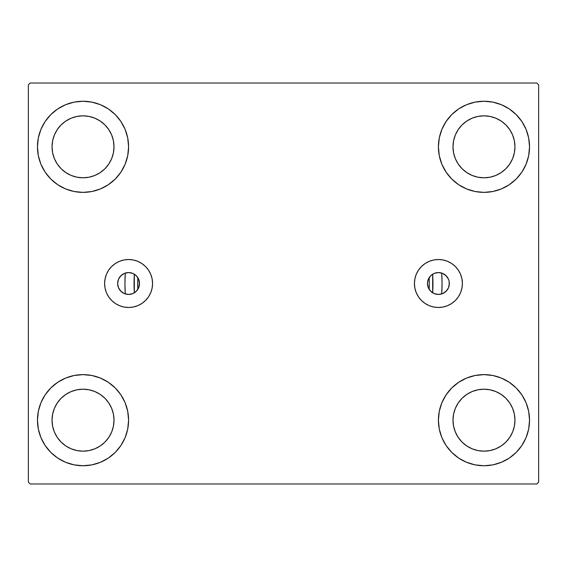 <?xml version="1.0" encoding="UTF-8"?>
<svg xmlns="http://www.w3.org/2000/svg" width="567" height="567" viewBox="0 0 567 567"><rect width="100%" height="100%" fill="white"/><g stroke="black" fill="none" stroke-linecap="round" stroke-linejoin="round"><path stroke-width="0.85" d="M449.17 281.544L449.347 283.5A10.936 10.936 0 0 1 438.411 294.436A10.936 10.936 0 0 1 427.475 283.5A10.936 10.936 0 0 1 438.411 272.564A10.936 10.936 0 0 1 449.347 283.5L448.518 287.682L446.144 291.232L442.6 293.6L438.411 294.436L434.23 293.6L430.679 291.232L428.312 287.682L427.475 283.5L428.312 279.318L430.679 275.768L434.23 273.4L438.411 272.564L442.6 273.4L446.144 275.768L448.518 279.318L449.135 281.367L449.17 285.456M117.83 285.456L117.653 283.5A10.936 10.936 0 0 1 128.589 272.564A10.936 10.936 0 0 1 139.525 283.5L138.688 279.318L136.321 275.768L132.77 273.4L128.589 272.564L124.4 273.4L120.856 275.768L118.482 279.318L117.653 283.5L118.482 287.682L120.856 291.232L124.4 293.6L128.589 294.436L132.77 293.6L136.321 291.232L138.688 287.682L139.525 283.5A10.936 10.936 0 0 1 128.589 294.436A10.936 10.936 0 0 1 117.653 283.5L117.83 281.544M414.427 283.5A23.984 23.984 0 0 1 438.411 259.516A23.984 23.984 0 0 1 462.396 283.5L461.935 288.178L460.574 292.678L458.356 296.825L455.372 300.46L451.736 303.444L447.59 305.656L443.089 307.023L438.411 307.484L433.734 307.023L429.233 305.656L425.087 303.444L421.451 300.46L418.467 296.825L416.256 292.678L414.888 288.178L414.427 283.5L414.888 278.822L416.256 274.322L418.467 270.175L421.451 266.54L425.087 263.556L429.233 261.344L433.734 259.977L438.411 259.516L443.089 259.977L447.59 261.344L451.736 263.556L455.372 266.54L458.356 270.175L460.574 274.322L461.935 278.822L462.396 283.5A23.984 23.984 0 0 1 438.411 307.484A23.984 23.984 0 0 1 414.427 283.5L414.888 278.822M104.604 283.5A23.984 23.984 0 0 1 128.589 259.516A23.984 23.984 0 0 1 152.573 283.5L152.112 288.178L150.744 292.678L148.533 296.825L145.549 300.46L141.913 303.444L137.767 305.656L133.266 307.023L128.589 307.484L123.911 307.023L119.41 305.656L115.264 303.444L111.628 300.46L108.644 296.825L106.426 292.678L105.065 288.178L104.604 283.5L105.065 278.822L106.426 274.322L108.644 270.175L111.628 266.54L115.264 263.556L119.41 261.344L123.911 259.977L128.589 259.516L133.266 259.977L137.767 261.344L141.913 263.556L145.549 266.54L148.533 270.175L150.744 274.322L152.112 278.822L152.573 283.5A23.984 23.984 0 0 1 128.589 307.484A23.984 23.984 0 0 1 104.604 283.5M441.19 294.075L441.714 293.926L442.054 283.642L441.714 273.074A158.554 158.554 0 0 1 441.714 293.926L441.714 293.926A158.554 158.554 0 0 0 441.714 273.074L441.19 272.925M37.465 420.19A45.566 45.566 0 0 1 83.023 374.624A45.566 45.566 0 0 1 128.589 420.19L127.71 429.077L125.123 437.625L120.906 445.499L115.243 452.402L108.34 458.072L100.458 462.282L91.911 464.876L83.023 465.748L74.135 464.876L65.588 462.282L57.714 458.072L50.81 452.402L45.14 445.499L40.93 437.625L38.336 429.077L37.465 420.19L38.336 411.302L40.93 402.754L45.14 394.873L50.81 387.97L57.714 382.307L65.588 378.09L74.135 375.503L83.023 374.624L91.911 375.503L100.458 378.09L108.34 382.307L115.243 387.97L120.906 394.873L125.123 402.754L127.71 411.302L128.589 420.19A45.566 45.566 0 0 1 83.023 465.748A45.566 45.566 0 0 1 37.465 420.19M438.411 146.81A45.566 45.566 0 0 1 483.977 101.252A45.566 45.566 0 0 1 529.535 146.81L528.664 155.698L526.07 164.246L521.86 172.127L516.19 179.03L509.286 184.693L501.412 188.91L492.865 191.497L483.977 192.376L475.089 191.497L466.542 188.91L458.66 184.693L451.757 179.03L446.094 172.127L441.877 164.246L439.29 155.698L438.411 146.81L439.29 137.923L441.877 129.375L446.094 121.501L451.757 114.598L458.66 108.928L466.542 104.718L475.089 102.124L483.977 101.252L492.865 102.124L501.412 104.718L509.286 108.928L516.19 114.598L521.86 121.501L526.07 129.375L528.664 137.923L529.535 146.81A45.566 45.566 0 0 1 483.977 192.376A45.566 45.566 0 0 1 438.411 146.81M438.411 420.19A45.566 45.566 0 0 1 483.977 374.624A45.566 45.566 0 0 1 529.535 420.19L528.664 429.077L526.07 437.625L521.86 445.499L516.19 452.402L509.286 458.072L501.412 462.282L492.865 464.876L483.977 465.748L475.089 464.876L466.542 462.282L458.66 458.072L451.757 452.402L446.094 445.499L441.877 437.625L439.29 429.077L438.411 420.19L439.29 411.302L441.877 402.754L446.094 394.873L451.757 387.97L458.66 382.307L466.542 378.09L475.089 375.503L483.977 374.624L492.865 375.503L501.412 378.09L509.286 382.307L516.19 387.97L521.86 394.873L526.07 402.754L528.664 411.302L529.535 420.19A45.566 45.566 0 0 1 483.977 465.748A45.566 45.566 0 0 1 438.411 420.19M37.465 146.81A45.566 45.566 0 0 1 83.023 101.252A45.566 45.566 0 0 1 128.589 146.81L127.71 155.698L125.123 164.246L120.906 172.127L115.243 179.03L108.34 184.693L100.458 188.91L91.911 191.497L83.023 192.376L74.135 191.497L65.588 188.91L57.714 184.693L50.81 179.03L45.14 172.127L40.93 164.246L38.336 155.698L37.465 146.81L38.336 137.923L40.93 129.375L45.14 121.501L50.81 114.598L57.714 108.928L65.588 104.718L74.135 102.124L83.023 101.252L91.911 102.124L100.458 104.718L108.34 108.928L115.243 114.598L120.906 121.501L125.123 129.375L127.71 137.923L128.589 146.81A45.566 45.566 0 0 1 83.023 192.376A45.566 45.566 0 0 1 37.465 146.81M125.81 272.925L125.286 273.074L124.946 283.358L125.286 293.926A158.554 158.554 0 0 1 125.286 273.074L125.286 273.074A158.554 158.554 0 0 0 125.286 293.926L125.81 294.075M71.166 175.437L76.977 177.202L71.166 175.437L65.815 172.574L61.116 168.718L57.267 164.026L54.404 158.668L52.639 152.856L52.044 146.81A30.979 30.979 0 0 1 83.023 115.831A30.979 30.979 0 0 1 114.01 146.81A30.979 30.979 0 0 1 83.023 177.797A30.979 30.979 0 0 1 52.044 146.81L52.639 140.765L54.404 134.953L52.639 140.765M472.12 448.809L477.931 450.574L472.12 448.809L466.761 445.946L462.07 442.097L458.214 437.398L455.351 432.047L453.586 426.235L452.99 420.19A30.979 30.979 0 0 1 483.977 389.203A30.979 30.979 0 0 1 514.956 420.19A30.979 30.979 0 0 1 483.977 451.169A30.979 30.979 0 0 1 452.99 420.19L453.586 414.144L455.351 408.332L453.586 414.144M472.12 175.437L477.931 177.202L472.12 175.437L466.761 172.574L462.07 168.718L458.214 164.026L455.351 158.668L453.586 152.856L452.99 146.81A30.979 30.979 0 0 1 483.977 115.831A30.979 30.979 0 0 1 514.956 146.81A30.979 30.979 0 0 1 483.977 177.797A30.979 30.979 0 0 1 452.99 146.81L453.586 140.765L455.351 134.953L453.586 140.765M71.166 448.809L76.977 450.574L71.166 448.809L65.815 445.946L61.116 442.097L57.267 437.398L54.404 432.047L52.639 426.235L52.044 420.19A30.979 30.979 0 0 1 83.023 389.203A30.979 30.979 0 0 1 114.01 420.19A30.979 30.979 0 0 1 83.023 451.169A30.979 30.979 0 0 1 52.044 420.19L52.639 414.144L54.404 408.332L52.639 414.144M432.508 292.707L433.259 293.146M434.513 293.72L435.406 294.011M436.696 294.301L437.66 294.408M438.95 294.422L439.928 294.33M127.072 294.33L128.05 294.422M129.34 294.408L130.304 294.301M131.594 294.011L132.487 293.72M133.741 293.146L134.492 292.707M429.006 289.078L429.247 289.461M137.753 289.461L137.994 289.078M536.829 83.023L30.171 83.023L28.35 84.844L28.35 482.156L30.171 483.977L536.829 483.977L538.65 482.156L538.65 84.844L536.829 83.023L30.171 83.023L28.35 84.844L28.35 482.156L30.171 483.977L536.829 483.977L538.65 482.156L538.65 84.844L536.829 83.023M74.135 375.503L83.023 374.624M91.911 464.876L83.023 465.748L74.135 464.876M475.089 102.124L483.977 101.252L492.865 102.124M492.865 191.497L483.977 192.376M483.977 374.624L492.865 375.503M492.865 464.876L483.977 465.748L475.089 464.876M74.135 102.124L83.023 101.252L91.911 102.124M83.023 192.376L74.135 191.497M439.928 272.67L438.95 272.578M437.66 272.592L436.696 272.699M435.406 272.989L434.513 273.28M433.259 273.854L432.508 274.293M134.492 274.293L133.741 273.854M132.487 273.28L131.594 272.989M130.304 272.699L129.34 272.592M128.05 272.578L127.072 272.67M429.247 277.539L429.006 277.922M137.994 277.922L137.753 277.539M427.823 286.222L428.028 286.937M138.972 286.937L139.177 286.222M139.177 280.778L138.972 280.063M428.028 280.063L427.823 280.778M111.649 158.668L113.414 152.856L114.01 146.81L113.414 152.856L111.649 158.668L108.786 164.026L104.93 168.718L100.239 172.574L94.88 175.437L89.069 177.202L83.023 177.797L76.977 177.202M94.88 118.191L89.069 116.426L94.88 118.191L100.239 121.055L104.93 124.903L108.786 129.602L111.649 134.953L113.414 140.765L114.01 146.81M512.596 432.047L514.361 426.235L514.956 420.19L514.361 426.235L512.596 432.047L509.733 437.398L505.884 442.097L501.185 445.946L495.834 448.809L490.023 450.574L483.977 451.169L477.931 450.574M495.834 391.563L490.023 389.798L495.834 391.563L501.185 394.426L505.884 398.282L509.733 402.974L512.596 408.332L514.361 414.144L514.956 420.19M512.596 158.668L514.361 152.856L514.956 146.81L514.361 152.856L512.596 158.668L509.733 164.026L505.884 168.718L501.185 172.574L495.834 175.437L490.023 177.202L483.977 177.797L477.931 177.202M495.834 118.191L490.023 116.426L495.834 118.191L501.185 121.055L505.884 124.903L509.733 129.602L512.596 134.953L514.361 140.765L514.956 146.81M111.649 432.047L113.414 426.235L114.01 420.19L113.414 426.235L111.649 432.047L108.786 437.398L104.93 442.097L100.239 445.946L94.88 448.809L89.069 450.574L83.023 451.169L76.977 450.574M94.88 391.563L89.069 389.798L94.88 391.563L100.239 394.426L104.93 398.282L108.786 402.974L111.649 408.332L113.414 414.144L114.01 420.19M40.93 164.246L41.604 165.798M54.404 134.953L57.267 129.602L61.116 124.903L65.815 121.055L71.166 118.191L76.977 116.426L83.023 115.831L89.069 116.426M526.07 402.754L525.396 401.202M455.351 408.332L458.214 402.974L462.07 398.282L466.761 394.426L472.12 391.563L477.931 389.798L483.977 389.203L490.023 389.798M526.07 129.375L525.035 127.058M521.86 121.501L516.19 114.598M501.412 188.91L509.286 184.693M455.351 134.953L458.214 129.602L462.07 124.903L466.761 121.055L472.12 118.191L477.931 116.426L483.977 115.831L490.023 116.426M65.588 378.09L57.714 382.307M40.93 437.625L41.965 439.942M45.14 445.499L50.81 452.402M54.404 408.332L57.267 402.974L61.116 398.282L65.815 394.426L71.166 391.563L76.977 389.798L83.023 389.203L89.069 389.798M106.426 274.322L108.644 270.175M152.112 278.822L152.573 283.5M460.574 274.322L458.356 270.175M124.747 273.259L125.286 273.074A158.554 158.554 0 0 0 125.286 293.926L124.747 293.741M124.109 293.472L122.876 292.827M122.38 292.501L119.609 289.744M119.261 289.205L118.623 288.008M118.361 287.37L117.957 286.059M117.957 280.941L118.361 279.63M118.623 278.992L119.261 277.795M119.609 277.256L122.38 274.499M122.876 274.173L124.109 273.528M442.253 293.741L441.714 293.926A158.554 158.554 0 0 0 441.714 273.074L442.253 273.259M442.891 273.528L444.124 274.173M444.62 274.499L447.391 277.256M447.739 277.795L448.377 278.992M448.639 279.63L449.043 280.941M449.043 286.059L448.639 287.37M448.377 288.008L447.739 289.205M447.391 289.744L444.62 292.501M444.124 292.827L442.891 293.472M134.344 292.799A149.447 149.447 0 0 1 134.344 274.201L134.344 292.799M432.656 274.201A149.447 149.447 0 0 1 432.656 292.799L432.656 274.201M429.297 283.5A145.797 145.797 0 0 1 429.184 289.361L429.297 283.5A145.797 145.797 0 0 0 429.184 277.639L429.297 283.5M137.816 289.361A145.797 145.797 0 0 1 137.816 277.639L137.816 289.361"/></g></svg>
